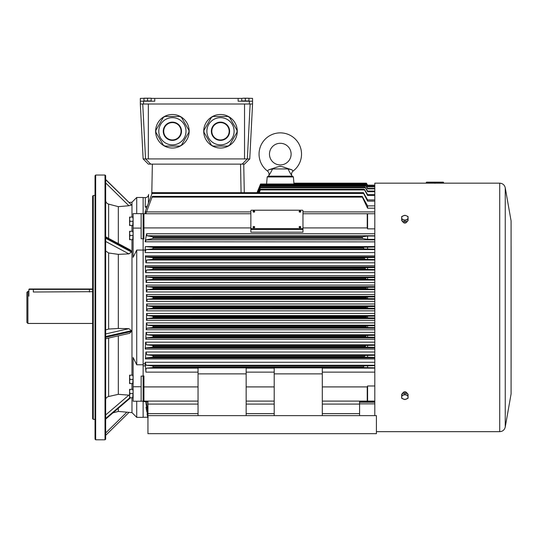 <?xml version="1.0" encoding="UTF-8"?>
<svg xmlns="http://www.w3.org/2000/svg" width="538" height="538" viewBox="0 0 538 538"><rect width="100%" height="100%" fill="white"/><g stroke="black" fill="none" stroke-linecap="round" stroke-linejoin="round"><path stroke-width="0.81" d="M237.265 131.265A16.765 16.765 0 0 0 212.106 116.739A16.765 16.765 0 0 0 212.106 145.785A16.765 16.765 0 0 0 237.265 131.265M206.881 131.265A13.611 13.611 0 0 1 227.298 119.476A13.611 13.611 0 0 1 227.298 143.047A13.611 13.611 0 0 1 206.881 131.265A13.611 13.611 0 0 1 220.493 117.647A13.611 13.611 0 0 1 234.104 131.265A13.611 13.611 0 0 1 220.493 144.877A13.611 13.611 0 0 1 206.881 131.265A13.611 13.611 0 0 1 220.493 117.647A13.611 13.611 0 0 1 234.104 131.265A13.611 13.611 0 0 1 220.493 144.877A13.611 13.611 0 0 1 206.881 131.265M237.023 132.22L229.585 145.099L227.93 146.06L213.055 146.06L211.4 145.099L203.963 132.22L203.963 130.304L211.4 117.425L213.055 116.464L227.93 116.464L229.585 117.425L237.023 130.304L237.023 132.22M211.811 131.265A8.682 8.682 0 0 0 224.83 138.777A8.682 8.682 0 0 0 224.83 123.747A8.682 8.682 0 0 0 211.811 131.265A8.682 8.682 0 0 0 224.83 138.777A8.682 8.682 0 0 0 224.83 123.747A8.682 8.682 0 0 0 211.811 131.265M189.161 131.265A16.765 16.765 0 0 0 164.009 116.739A16.765 16.765 0 0 0 164.009 145.785A16.765 16.765 0 0 0 189.161 131.265M158.784 131.265A13.611 13.611 0 0 1 179.201 119.476A13.611 13.611 0 0 1 179.201 143.047A13.611 13.611 0 0 1 158.784 131.265A13.611 13.611 0 0 1 172.395 117.647A13.611 13.611 0 0 1 186.007 131.265A13.611 13.611 0 0 1 172.395 144.877A13.611 13.611 0 0 1 158.784 131.265A13.611 13.611 0 0 1 172.395 117.647A13.611 13.611 0 0 1 186.007 131.265A13.611 13.611 0 0 1 172.395 144.877A13.611 13.611 0 0 1 158.784 131.265M188.925 132.22L181.488 145.099L179.833 146.06L164.958 146.06L163.303 145.099L155.865 132.22L155.865 130.304L163.303 117.425L164.958 116.464L179.833 116.464L181.488 117.425L188.925 130.304L188.925 132.22M163.713 131.265A8.682 8.682 0 0 0 176.733 138.777A8.682 8.682 0 0 0 176.733 123.747A8.682 8.682 0 0 0 163.713 131.265A8.682 8.682 0 0 0 176.733 138.777A8.682 8.682 0 0 0 176.733 123.747A8.682 8.682 0 0 0 163.713 131.265M404.865 399.566L408.073 398.255L408.073 395.638L404.865 394.327L401.664 395.638L401.664 398.255L404.865 399.566M404.865 394.327L404.865 392.814L401.664 394.119L401.664 395.638M404.865 392.814L408.073 394.119L408.073 395.638M403.265 399.041A3.208 2.266 0 0 1 401.664 397.078A3.208 2.266 0 0 1 403.265 395.114A3.208 2.266 0 0 1 406.472 395.114A3.208 2.266 180 0 1 408.073 397.078A3.208 2.266 0 0 1 406.472 399.041A3.208 2.266 0 0 1 403.265 399.041M143.538 101.205L143.538 104.009L249.356 104.009L249.356 101.205L238.132 101.205L238.132 98.393L154.762 98.393L154.762 101.205L140.337 101.205L140.337 98.393L151.158 98.198L143.942 98.198L143.942 100.962L147.547 100.962L147.547 98.4M143.538 104.009L140.337 104.009L140.337 101.205M249.356 101.205L252.564 101.205L252.564 98.393L247.15 98.198L248.953 98.4L248.953 100.962L245.348 100.962L245.348 98.4L247.15 98.198L243.546 98.198L245.348 98.4M252.564 101.205L252.564 104.009L249.356 104.009M154.762 98.393L151.158 98.393L151.158 100.962L147.547 100.962M245.348 100.962L241.744 100.962L241.744 98.4L238.132 98.393M252.557 104.009L249.753 158.918L244.541 164.13L148.347 164.13L143.135 158.918L244.541 158.918L244.541 104.009L148.347 104.009L148.347 158.918M140.331 104.009L143.135 158.918M244.541 158.918L249.753 158.918L247.352 158.918L250.15 104.009M404.865 220.513L408.073 219.201L408.073 216.585L406.472 215.805L404.865 215.274L401.664 216.585L401.664 219.201L404.865 220.513L404.865 222.026L401.664 220.721L401.664 219.201M408.073 219.201L408.073 220.721L404.865 222.026M403.265 219.733A3.208 2.266 180 0 1 401.664 217.769A3.208 2.266 180 0 1 403.265 215.805A3.208 2.266 180 0 1 406.472 215.805A3.208 2.266 0 0 1 408.073 217.769A3.208 2.266 180 0 1 406.472 219.733A3.208 2.266 180 0 1 403.265 219.733M241.744 98.4L243.546 98.198L241.744 98.4M133.115 217.083L132.738 217.083L133.115 219.188L132.738 225.503L129.591 225.503L129.591 223.398L129.967 225.503M132.738 221.293L129.967 221.293L129.591 223.398L129.591 219.188L129.967 221.293M132.738 225.503L133.115 225.503M129.591 217.083L129.967 217.083L129.591 219.188L129.591 217.083M132.738 217.083L129.967 217.083M133.115 389.337L132.738 389.337L133.115 391.442L132.738 397.757L129.591 397.757L129.591 395.652L129.967 397.757M132.738 393.547L129.967 393.547L129.591 395.652L129.591 391.442L129.967 393.547M132.738 397.757L133.115 397.757M129.591 389.337L129.967 389.337L129.591 391.442L129.591 389.337M132.738 389.337L129.967 389.337M133.115 375.168L132.738 375.168L133.115 377.272L132.738 383.581L129.591 383.581L129.591 381.482L129.967 383.581M132.738 379.377L129.967 379.377L129.591 381.482L129.591 377.272L129.967 379.377M132.738 383.581L133.115 383.581M129.591 375.168L129.967 375.168L129.591 377.272L129.591 375.168M132.738 375.168L129.967 375.168M133.115 231.259L132.738 231.259L133.115 233.364L132.738 239.672L129.591 239.672L129.591 237.567L129.967 239.672M132.738 235.462L129.967 235.462L129.591 237.567L129.591 233.364L129.967 235.462M132.738 239.672L133.115 239.672M129.591 231.259L129.967 231.259L129.591 233.364L129.591 231.259M132.738 231.259L129.967 231.259M250.856 228.125L250.856 210.701A0.699 0.498 0 0 1 251.555 210.203L302.262 210.203A0.699 0.498 0 0 1 302.961 210.701L302.961 228.125A0.699 0.498 0 0 1 302.262 228.623L251.555 228.623L251.555 229.477A0.699 0.498 180 0 1 250.856 228.98L250.856 228.125A0.699 0.498 0 0 0 251.555 228.623M302.961 228.125L302.961 228.98A0.699 0.498 180 0 1 302.262 229.477L251.555 229.477M291.858 176.155L291.63 175.011A4.008 4.008 0 0 1 293.136 171.03A21.244 21.244 0 0 0 280.291 132.866A21.244 21.244 0 0 0 267.453 171.03L268.825 169.739C283.338 165.321 277.272 165.334 291.757 169.739L293.136 171.03M268.731 176.155L268.96 175.011C269.309 175.079 270.513 173.054 272.564 168.939L268.825 169.739M285.322 167.735L284.757 167.547M284.306 167.392L282.901 166.921M280.305 166.343L279.726 166.383M272.564 168.939L288.018 168.939L291.757 169.739M269.471 154.11A10.821 10.821 0 0 0 280.291 164.931A10.821 10.821 0 0 0 291.112 154.11A10.821 10.821 0 0 0 280.291 143.29A10.821 10.821 0 0 0 269.471 154.11M288.018 168.939C290.069 173.054 291.273 175.079 291.63 175.011M443.568 182.765A0.403 0.403 0 0 1 443.171 183.169L426.688 183.169A0.403 0.403 0 0 1 426.291 182.765L443.568 182.564L426.291 182.765M443.171 182.167L426.688 182.167L443.171 182.167A0.403 0.403 0 0 1 443.568 182.564M426.688 182.167A0.403 0.403 0 0 0 426.291 182.564M407.273 221.044L407.273 221.421C405.672 223.68 404.065 223.68 402.464 221.421L402.464 221.044M428.914 183.169L374.804 183.169L374.804 415.639M376.412 431.671L499.721 431.671L499.721 183.169L440.938 183.169M402.464 393.796L402.464 393.419C404.065 391.16 405.665 391.16 407.273 393.419L407.273 393.796M434.926 183.31C442.687 183.155 442.687 183.155 434.926 183.31M505.243 427.037L511.087 393.924L511.087 220.916L505.243 187.802L505.243 427.037C504.523 429.916 502.68 431.463 499.721 431.671M92.637 289.383L28.904 289.383L28.904 296.196M28.904 289.383L29.308 288.98L92.637 288.98M147.943 401.086L147.943 415.639L198.045 415.639L198.045 367.871L246.148 367.871L246.148 373.876L198.045 373.876M359.579 401.086L359.579 415.639M366.25 279.41L152.758 279.41L147.103 280.042L146.107 282.497L145.791 275.604L146.491 277.03L152.866 277.729L366.022 277.729L365.679 278.489L366.25 279.41L374.804 279.525M365.712 269.39L152.738 269.39L146.679 270.015L145.63 272.652L145.179 265.752L145.832 266.996L152.886 267.709L365.41 267.709L365.1 268.422L365.712 269.39L374.804 269.538M364.999 259.363L152.765 259.363L146.914 259.995L145.946 262.813L145.354 255.9L145.899 256.962L152.933 257.695L364.623 257.695L364.354 258.361L364.999 259.363L374.804 259.558M366.6 289.027L152.779 289.027L147.358 289.666L146.41 291.952L146.202 285.066L146.955 286.66L152.846 287.346L366.452 287.346L366.075 288.146L366.6 289.027L374.804 289.114M366.802 298.644L152.792 298.644L147.466 299.289L146.571 301.401L146.471 294.521L147.264 296.29L152.832 296.963L366.721 296.963L366.304 297.722L366.802 298.644L374.804 298.718M374.804 247.016L363.621 247.278L363.385 247.87L364.065 248.919L152.745 248.919L146.148 249.571L145.139 251.791L145.139 252.578L374.804 252.578M366.721 317.877L152.832 317.877L147.264 318.55L146.471 320.318L146.571 313.439L147.466 315.55L152.792 316.196L366.802 316.196L366.304 317.124L366.721 317.877L374.804 317.958M366.452 327.494L152.846 327.494L146.955 328.18L146.202 329.774L146.41 322.894L147.358 325.174L152.779 325.813L366.6 325.813L366.075 326.694L366.452 327.494L374.804 327.595M366.022 337.111L152.866 337.111L146.491 337.81L145.791 339.236L146.107 332.343L147.103 334.797L152.758 335.43L366.25 335.43L365.679 336.358L366.022 337.111L374.804 337.245M365.383 345.665L365.41 347.131L152.886 347.131L145.832 347.844L145.179 349.088L145.63 342.188L146.679 344.824L152.738 345.457L365.712 345.457L364.65 346.418L153.673 346.418L152.738 345.457M364.623 357.145L152.933 357.145L145.946 357.878L145.428 358.94L145.946 352.027L146.921 354.845L152.765 355.477L364.999 355.477L364.354 356.486L364.623 357.145L374.804 357.36M374.804 362.262L145.139 362.262L146.168 365.262L152.745 365.901L364.071 365.901L363.385 366.95L363.621 367.562L374.804 367.831M143.135 238.926L143.935 238.926L143.935 213.754L143.135 213.754M143.935 213.754L250.856 213.754M302.961 213.754L374.804 213.754M362.928 238.569L152.691 238.569L146.242 239.881L145.139 241.791L146.598 233.754L146.995 235.758L152.953 236.801L362.404 236.801L362.235 237.48L362.928 238.569L367.595 239.343L374.804 239.343M145.139 251.791L145.321 246.579L374.804 246.579M374.804 228.858L367.595 228.858L367.232 227.93L367.232 213.754M302.961 227.93L367.232 227.93M302.961 229.477L250.856 229.477L250.856 232.181L302.961 232.181L302.961 211.051M143.935 227.93L250.856 227.93M131.978 217.083L131.978 202.227L136.726 197.48L143.135 197.48L143.135 213.633L141.131 213.633L141.131 238.758L143.135 238.758L143.135 250.062L145.139 250.076M374.804 401.086L367.232 401.086L367.232 386.916L367.595 385.981L374.804 385.981M143.135 401.086L198.045 401.086M246.148 401.086L274.205 401.086M322.302 401.086L367.232 401.086M322.302 386.916L367.232 386.916M246.148 386.916L274.205 386.916M143.935 401.086L143.935 386.916L198.045 386.916M363.621 367.562L152.947 367.562L146.827 368.133L198.045 368.133M198.045 415.639L274.205 415.639L274.205 367.871L322.302 367.871L322.302 373.876L274.205 373.876M274.205 415.639L376.412 415.639L376.412 433.675L147.943 433.675L147.943 415.639M293.392 176.955L292.437 176.155L268.146 176.155L267.198 176.955L293.392 176.955L293.97 183.922L293.93 183.169L293.97 183.922L300.379 183.922M366.385 183.169L367.595 185.173L374.804 185.173L367.595 185.173L366.385 183.169L293.93 183.169L366.385 183.169M146.471 208.354L145.179 206.612L145.361 197.594A3.208 3.208 0 0 0 148.569 194.453L148.401 203.223M147.943 418.066L147.553 416.943L147.943 417.965M147.943 417.636L147.378 415.82L148.064 417.67M148.179 417.206L147.311 415.363L147.076 413.856L147.943 416.237M147.883 414.973L146.632 410.992L147.943 414.569M147.943 413.05L146.484 410.043L146.033 407.152L147.943 412.357M147.943 409.391L146.383 405.921L145.845 402.216L147.943 408.53M153.155 308.22L147.439 308.92L146.592 310.856L146.592 303.983L147.439 305.92L152.812 306.579L366.842 306.579L366.385 307.38L366.842 308.261L152.812 308.261L153.155 307.46L366.385 307.46M147.943 401.651L143.135 401.651L143.135 401.214L143.135 417.36L136.726 417.36L136.726 401.214M363.385 366.95L153.155 366.95L363.379 367.01M374.804 365.658L364.071 365.901M364.354 356.486L153.155 356.486L364.347 356.553M374.804 355.282L364.999 355.477M365.41 347.131L374.804 347.299M365.289 347.084L364.65 346.418M374.804 345.302L365.712 345.457M365.679 336.358L153.155 336.358L365.679 336.432M374.804 335.315L366.25 335.43M366.075 326.694L153.155 326.694L366.069 326.774M374.804 325.725L366.6 325.813M366.311 317.037L153.155 317.037L366.304 317.124M374.804 316.122L366.802 316.196M364.065 248.919L374.804 249.168M363.379 247.83L153.155 247.87L363.385 247.87M145.321 246.579L152.947 247.278L363.621 247.278M366.385 308.22L374.804 308.335M366.385 307.38L153.155 307.46M374.804 306.505L366.842 306.579M366.304 297.722L153.155 297.803L366.311 297.803M374.804 296.882L366.721 296.963M366.069 288.065L153.155 288.146L366.075 288.146M374.804 287.245L366.452 287.346M362.215 237.305L153.155 237.48L362.235 237.48M374.804 236.021L367.595 236.021L362.404 236.801M145.139 241.791L374.804 241.871M374.804 257.48L364.623 257.695M364.347 258.294L153.155 258.361L364.354 258.361M365.1 268.348L153.155 268.348L365.1 268.422M374.804 267.541L365.41 267.709M365.679 278.408L153.155 278.408L365.679 278.489M374.804 277.595L366.022 277.729M152.072 197.123L152.355 196.377L362.222 196.377L362.343 197.123L152.072 197.123L145.838 213.754M362.343 197.123L367.595 208.193L374.804 208.193M374.804 205.879L367.595 205.879L362.222 196.377M152.066 193.445L152.355 192.665L363.412 192.665L363.607 193.445L152.066 193.445L145.139 211.905L145.139 213.754M363.607 193.445L367.595 201.138L374.804 201.138M363.426 192.665L367.595 199.941L367.595 201.138M374.804 199.941L367.595 199.941M145.139 211.905L146.565 211.824M374.804 194.595L367.595 194.595L364.3 189.168L364.569 189.927L260.345 189.927L259.269 192.665M364.569 189.927L367.595 195.482L374.804 195.482M260.345 189.927L260.567 189.147L364.327 189.147L260.574 189.168L259.074 192.665M374.804 191.057L367.595 191.057L365.026 186.942L365.336 187.708L260.325 187.708L258.361 192.665M365.336 187.708L367.595 191.723L374.804 191.723M260.325 187.708L260.567 186.928L365.046 186.928L260.574 186.942L258.186 192.665M374.804 188.401L367.595 188.401L365.591 185.233L365.934 185.993L260.311 185.993L257.635 192.665M365.934 185.993L367.595 188.865L374.804 188.865M260.311 185.993L260.574 185.22L365.605 185.22L260.574 185.233L257.487 192.665M374.804 186.551L367.595 186.551L365.995 184.016L366.371 184.783L260.298 184.783L257.11 192.665M366.371 184.783L367.595 186.847L374.804 186.847M260.298 184.783L257.003 192.665L260.567 184.016L366.001 184.016M374.804 185.482L367.595 185.482L366.304 183.418L367.595 185.63L374.804 185.63M300.298 184.171L300.655 183.411L300.258 184.164M153.673 346.418L152.94 347.111L152.94 345.604M152.947 367.562L153.155 367.01M153.155 366.95L152.745 365.901M152.933 357.145L153.155 356.553M153.155 356.486L152.765 355.477M152.866 337.111L153.155 336.432M153.155 336.358L152.758 335.43M152.846 327.494L153.155 326.774M153.155 326.694L152.779 325.813M152.832 317.877L153.155 317.124M153.155 317.037L152.792 316.196M153.155 307.38L152.812 306.579M152.792 298.644L153.155 297.803M153.155 297.722L152.832 296.963M152.779 289.027L153.155 288.146M153.155 288.065L152.846 287.346M152.758 279.41L153.155 278.489M153.155 278.408L152.866 277.729M152.738 269.39L153.155 268.422M153.155 268.348L152.886 267.709M152.765 259.363L153.155 258.361M153.155 258.294L152.933 257.695M152.745 248.919L153.155 247.87M153.155 247.83L152.947 247.278M152.691 238.569L153.155 237.48M153.155 237.305L152.953 236.801M366.311 183.411L300.655 183.411M260.231 184.769L260.574 184.016M267.198 176.955L266.579 184.016M145.139 365.88L143.135 365.88L143.135 363.822L145.139 363.822M143.935 386.916L143.935 375.914L143.135 375.914M198.045 372.135L145.966 372.135L145.139 362.942M145.966 372.135C145.704 369.72 145.993 368.389 146.827 368.133M243.741 164.13L244.286 192.665M145.179 206.612A3.208 2.946 -178.9 0 0 147.446 205.765M246.148 415.639L246.148 373.876M322.302 415.639L322.302 373.876M250.856 229.477L250.856 211.051M367.595 213.754L367.595 228.858M367.595 385.981L367.595 401.086M367.595 365.658L367.595 367.831M367.595 355.282L367.595 357.36M367.595 345.302L367.595 347.299M367.595 335.315L367.595 337.245M367.595 325.725L367.595 327.595M367.595 316.122L367.595 317.958M367.595 247.016L367.595 249.168M367.595 306.505L367.595 308.335M367.595 296.882L367.595 298.718M367.595 287.245L367.595 289.114M367.595 236.021L367.595 239.343M367.595 257.48L367.595 259.558M367.595 267.541L367.595 269.538M367.595 277.595L367.595 279.525M367.595 205.879L367.595 208.193M367.595 194.595L367.595 195.482M367.595 191.057L367.595 191.723M367.595 188.401L367.595 188.865M26.9 307.42L26.9 292.39L27.902 291.388L27.902 323.452L26.9 322.45L26.9 307.42M33.316 288.98L33.316 292.006C27.626 291.334 27.626 291.334 33.316 292.006L92.637 291.677M105.663 200.351C105.778 202.261 106.766 203.519 108.629 204.124L118.32 206.653L118.32 243.573M108.629 338.059L108.629 396.519L118.32 394.32L129.591 395.195M118.32 335.86L118.32 394.32M118.32 408.268L118.32 411.422L112.953 412.854M105.663 191.521L105.663 238.247L131.46 252.04L128.891 253.875L105.663 241.454L105.663 238.247L105.663 250.937L108.629 252.988L118.32 254.36L118.32 328.462L128.891 328.671L131.46 330.682L105.663 336.539L105.663 329.922L108.629 329.048L118.32 328.462M118.32 411.422L131.978 412.612L131.978 397.757M131.978 389.337L131.978 383.581M131.978 375.168L131.978 239.672M131.978 231.259L131.978 225.503M131.333 204.749L105.663 179.484L105.663 181.844M131.46 205.059L128.891 205.751L105.663 182.92L105.663 179.699L131.46 204.877M118.32 206.653L128.891 205.751M105.663 236.807L130.606 250.136L131.46 251.36L105.663 237.567L105.663 236.807L105.663 237.379M131.46 252.04L131.46 251.36M118.32 254.36L128.891 253.875M105.663 338.631L105.663 337.319L131.46 331.462L131.46 330.682M131.46 331.462L129.604 333.298M105.663 334.609L105.663 399.808C105.778 398.147 106.766 397.051 108.629 396.519M105.663 256.592L105.663 329.922M143.135 213.633L143.135 238.758M136.726 197.48L136.726 213.633L141.131 213.633L133.115 213.633L133.115 257.325L136.726 250.062L143.135 250.062L143.135 364.777L136.726 364.777L136.726 250.062M141.131 228.078L133.115 228.078M141.131 401.214L141.131 386.761L133.115 386.761L133.115 401.214L143.135 401.214L143.135 376.082L141.131 376.082L141.131 386.761M136.726 364.777L133.115 357.514L133.115 386.761M136.726 213.633L133.115 213.633M143.135 364.777L143.135 376.082M95.677 175.038L95.677 439.802L95.038 439.163L95.038 175.677L95.677 175.038L105.018 175.038L105.018 439.802L95.677 439.802M93.276 419.364L92.637 418.719L92.637 196.121L93.276 195.476L93.276 419.364L95.038 419.364M93.276 195.476L95.038 195.476M105.663 435.323L105.663 399.808M105.018 439.802L105.663 439.163L105.663 175.677L105.018 175.038M130.613 397.757L105.663 419.095L130.351 397.757M129.853 397.757L105.663 418.45L105.663 414.973L128.891 395.107M211.367 131.265A9.126 9.126 0 0 1 225.052 123.363A9.126 9.126 0 0 1 225.052 139.167A9.126 9.126 0 0 1 211.367 131.265M163.27 131.265A9.126 9.126 0 0 1 176.955 123.363A9.126 9.126 0 0 1 176.955 139.167A9.126 9.126 0 0 1 163.27 131.265M142.738 104.009L145.542 158.918L150.754 164.13M242.134 164.13L247.346 158.918M254.501 211.918A0.767 0.538 180 0 1 253.223 211.918M254.696 211.535A0.834 0.592 180 0 1 253.028 211.535A0.834 0.592 180 0 1 253.156 211.219L253.156 211.219A0.834 0.592 180 0 1 254.568 211.219L254.568 211.219A0.834 0.592 180 0 1 254.696 211.535A0.948 0.672 180 0 0 253.862 211.185M300.594 227.507A0.767 0.538 180 0 1 299.316 227.507M300.789 227.123A0.834 0.592 180 0 1 299.121 227.123A0.834 0.592 180 0 1 299.249 226.807L299.249 226.807A0.834 0.592 180 0 1 300.661 226.807L300.661 226.807A0.834 0.592 180 0 1 300.789 227.123A0.948 0.672 180 0 0 299.955 226.774M300.594 211.918A0.767 0.538 180 0 1 299.316 211.918M300.789 211.535A0.834 0.592 180 0 1 299.121 211.535A0.834 0.592 180 0 1 299.249 211.219L299.249 211.219A0.834 0.592 180 0 1 300.661 211.219L300.661 211.219A0.834 0.592 180 0 1 300.789 211.535A0.948 0.672 180 0 0 299.955 211.185M254.501 227.507A0.767 0.538 180 0 1 253.223 227.507M254.709 227.15L253.015 227.15L253.156 226.807A0.948 0.948 0 0 1 254.568 226.807L254.709 227.15A0.834 0.592 180 0 1 253.028 227.123A0.834 0.592 180 0 1 253.156 226.807L253.156 226.807A0.834 0.592 180 0 1 254.568 226.807L254.568 226.807A0.834 0.592 180 0 1 254.696 227.123A0.948 0.672 180 0 0 253.862 226.774M302.262 229.477L302.262 228.623M268.96 175.011A4.008 4.008 0 0 0 267.453 171.03M89.429 288.98L89.429 292.006M147.103 280.042L374.804 280.042M146.679 270.015L374.804 270.015M146.914 259.995L374.804 259.995M147.358 289.666L374.804 289.666M147.466 299.289L374.804 299.289M146.148 249.571L374.804 249.571M146.571 313.439L374.804 313.439M146.41 322.894L374.804 322.894M146.107 332.343L374.804 332.343M145.63 342.188L374.804 342.188M145.946 352.027L374.804 352.027M146.598 233.754L374.804 233.754M374.804 372.135L322.302 372.135M246.148 368.133L274.205 368.133M322.302 368.133L374.804 368.133M146.632 410.992L147.096 410.992M146.033 407.152L147.123 407.152M145.845 402.216L147.943 402.216M359.579 402.216L374.804 402.216M374.804 401.651L359.579 401.651M145.428 358.94L374.804 358.94M145.179 349.088L374.804 349.088M145.791 339.236L374.804 339.236M146.202 329.774L374.804 329.774M146.471 320.318L374.804 320.318M146.592 310.856L374.804 310.856M146.592 303.983L374.804 303.983M146.571 301.401L374.804 301.401M146.471 294.521L374.804 294.521M146.41 291.952L374.804 291.952M146.202 285.066L374.804 285.066M146.107 282.497L374.804 282.497M145.791 275.604L374.804 275.604M145.63 272.652L374.804 272.652M145.179 265.752L374.804 265.752M145.946 262.813L374.804 262.813M145.354 255.9L374.804 255.9M146.168 365.262L374.804 365.262M145.946 357.878L374.804 357.878M146.921 354.845L374.804 354.845M145.832 347.844L374.804 347.844M153.673 346.492L364.643 346.492M146.679 344.824L374.804 344.824M146.491 337.81L374.804 337.81M147.103 334.797L374.804 334.797M146.955 328.18L374.804 328.18M147.358 325.174L374.804 325.174M147.264 318.55L374.804 318.55M147.466 315.55L374.804 315.55M147.439 308.92L374.804 308.92M147.439 305.92L374.804 305.92M147.264 296.29L374.804 296.29M146.955 286.66L374.804 286.66M146.995 235.758L374.804 235.758M146.242 239.881L374.804 239.881M145.899 256.962L374.804 256.962M145.832 266.996L374.804 266.996M146.491 277.03L374.804 277.03M147.23 412.767L147.829 412.767M146.585 408.867L147.755 408.867M146.309 403.856L147.943 403.856M359.579 403.856L374.804 403.856M147.943 413.635L198.045 413.635M246.148 413.635L274.205 413.635M322.302 413.635L359.579 413.635M147.943 404.092L198.045 404.092M246.148 404.092L274.205 404.092M322.302 404.092L359.579 404.092M146.538 211.898L250.856 211.898M302.961 211.898L374.804 211.898M260.574 189.181L364.293 189.181M260.574 186.955L365.026 186.955M260.574 185.24L365.591 185.24M366.721 184.171L366.136 184.171M274.205 372.135L246.148 372.135M152.355 164.13L151.777 194.211M241.085 192.665L240.533 164.13M108.629 204.124L108.629 238.395M108.629 252.988L108.629 329.048M105.663 333.943L128.891 328.671M105.663 433.003L126.854 412.169M254.709 211.562L253.015 211.562L253.156 211.219A0.948 0.948 0 0 1 254.568 211.219L254.709 211.562M300.803 227.15L299.108 227.15L299.249 226.807A0.948 0.948 0 0 1 300.661 226.807L300.803 227.15M300.803 211.562L299.108 211.562L299.249 211.219A0.948 0.948 0 0 1 300.661 211.219L300.803 211.562M511.1 246.391L511.087 393.924M511.087 220.916L511.1 368.449M505.243 187.802C504.523 184.924 502.68 183.377 499.721 183.169M143.135 197.594L145.361 197.594M143.135 417.246L147.6 417.246M28.904 291.388L27.902 291.388M92.637 323.452L27.902 323.452M129.059 202.483L131.978 202.227M131.978 412.612L136.726 417.36M129.698 333.278L105.663 338.732M105.663 435.356L129.059 412.364M105.663 179.484L131.427 204.81"/></g></svg>
